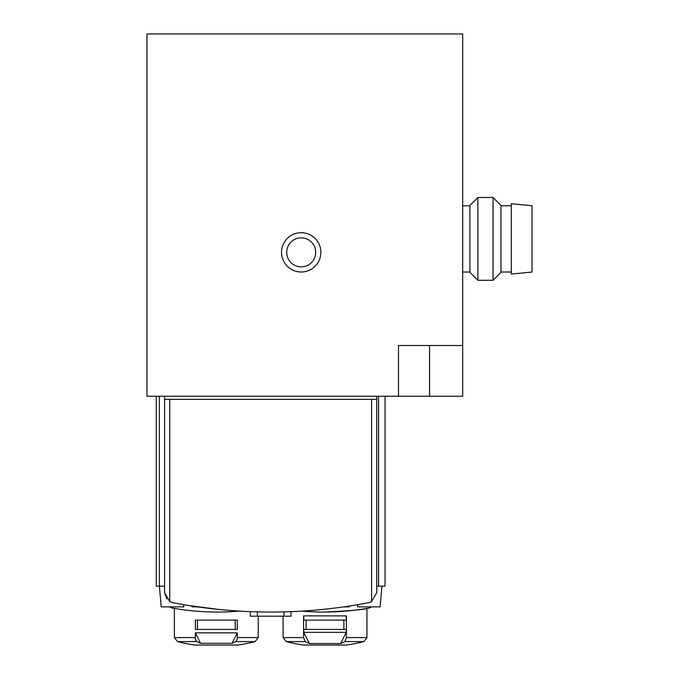 <?xml version="1.0" encoding="UTF-8"?>
<svg xmlns="http://www.w3.org/2000/svg" width="679" height="679" viewBox="0 0 679 679"><rect width="100%" height="100%" fill="white"/><g stroke="black" fill="none" stroke-linecap="round" stroke-linejoin="round"><path stroke-width="1.02" d="M462.679 345.509L462.679 33.95L146.97 33.95L146.97 396.23L462.679 396.23L462.679 345.509L398.497 345.509L398.497 396.23M320.87 252.35A19.666 19.666 0 0 1 291.367 269.385A19.666 19.666 0 0 1 291.367 235.324A19.666 19.666 0 0 1 320.87 252.35M315.693 252.35A14.488 14.488 0 0 1 293.956 264.903A14.488 14.488 0 0 1 293.956 239.806A14.488 14.488 0 0 1 315.693 252.35M477.863 197.496L469.919 205.431L469.919 272.364L477.863 280.3L493.039 280.3L493.039 197.496L477.863 197.496L477.863 280.3M493.039 197.496L500.975 205.431L500.975 272.364L493.039 280.3M511.321 238.898L511.321 274.087L532.03 272.024L532.03 205.771L511.321 203.708L511.321 238.898M376.76 399.337L376.76 592.58L371.591 601.543A10.355 10.355 0 0 1 368.366 602.74A517.542 517.542 0 0 1 172.967 602.74L173.451 602.833L172.967 602.74A10.355 10.355 0 0 1 169.742 601.543L164.573 592.58L164.573 399.337L376.76 399.337L376.76 396.23M187.862 605.379L218.91 609.453M309.378 643.522L340.637 643.522L346.231 632.336L346.231 629.441L303.793 629.441L303.793 632.336L309.378 643.522A155.262 77.635 -90 0 1 305.151 641.587L286.19 641.587L283.084 637.581L303.598 637.581L303.598 615.878L346.417 615.878L346.417 637.581L366.932 637.581L366.932 608.418C364.411 609.572 350.449 610.786 325.046 612.042M340.637 643.522A155.262 77.635 -90 0 0 344.864 641.587L363.825 641.587L366.932 637.581M346.417 637.581L344.864 641.587M371.744 606.873A10.355 10.355 0 0 1 368.188 608.197A258.775 258.775 0 0 1 301.748 611.117M200.585 643.293A155.262 77.635 -90 0 1 196.918 641.587A4.142 2.071 -90 0 1 195.365 637.581L195.365 632.853L200.585 643.293L232.065 643.293A155.262 77.635 -90 0 0 235.732 641.587A4.142 2.071 -90 0 0 237.285 637.581L258.249 637.581L258.249 616.192M195.365 632.853L237.285 632.853L232.065 643.293M237.285 637.581L237.285 632.853M237.285 629.441L237.285 620.122L195.365 620.122L195.365 629.441L237.285 629.441M239.585 611.117A258.775 258.775 0 0 1 173.145 608.197A10.355 10.355 0 0 1 169.589 606.873M164.573 586.172L156.289 586.172L156.289 396.23M164.573 396.23L164.573 399.337M166.822 599.022L164.573 592.58M385.044 396.23L385.044 586.172L378.559 586.172L378.559 396.23M376.76 586.172L378.559 586.172M235.214 620.122L235.214 629.441M197.436 620.122L197.436 629.441M303.598 637.581L305.151 641.587M346.231 615.878L346.231 620.122L303.793 620.122L303.793 615.878M343.897 620.122L343.897 629.441M306.119 620.122L306.119 629.441M346.231 632.336L303.793 632.336M291.045 611.643L291.045 616.192L283.932 616.192L283.932 611.881M283.932 616.192L257.4 616.192L257.4 611.881M257.4 616.192L250.288 616.192L250.288 611.643M343.676 606.873L349.337 606.873L349.337 606.033L349.337 606.873M357.612 606.873L357.612 604.692L357.612 606.873L380.13 606.873L381.938 586.172M159.395 396.23L159.395 586.172L161.203 606.873L183.72 606.873L183.72 604.692L183.72 606.873M191.996 606.873L191.996 606.033L191.996 606.873L197.657 606.873M429.552 345.509L429.552 396.23M286.19 641.587A155.262 155.262 0 0 0 303.649 645.042L346.366 645.042A155.262 155.262 0 0 0 363.825 641.587M196.918 641.587L177.508 641.587L174.401 637.581L195.365 637.581M235.732 641.587L255.143 641.587L258.249 637.581M177.508 641.587A155.262 155.262 0 0 0 194.966 645.042L237.684 645.042A155.262 155.262 0 0 0 255.143 641.587M371.591 601.543L371.591 399.337M169.742 601.543L169.742 399.337M462.679 272.024L469.919 272.024M462.679 205.771L469.919 205.771M500.975 272.024L511.321 272.024M500.975 205.771L511.321 205.771M283.084 637.581L283.084 616.192M174.401 637.581L174.401 608.418M303.929 645.042L346.231 645.05"/></g></svg>
